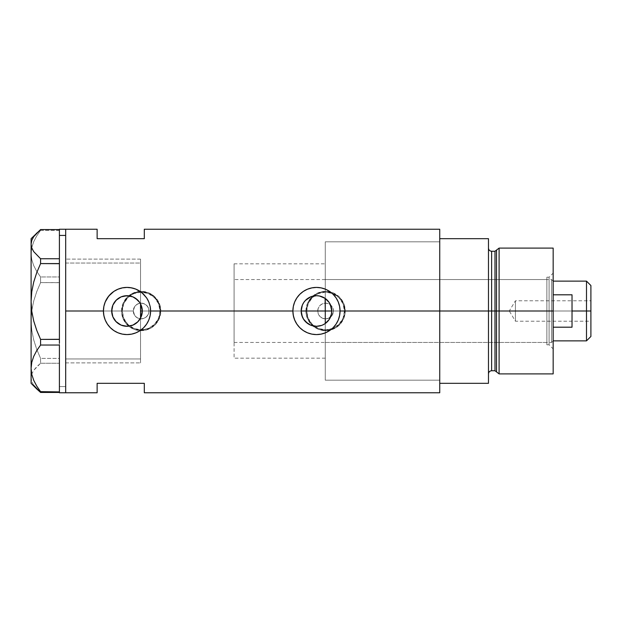 <?xml version="1.0" encoding="UTF-8"?>
<svg xmlns="http://www.w3.org/2000/svg" width="622" height="622" viewBox="0 0 622 622"><rect width="100%" height="100%" fill="white"/><g stroke="black" fill="none" stroke-linecap="round" stroke-linejoin="round"><path stroke-width="0.47" stroke-dasharray="3.11 2.33" d="M141.645 315.463L140.805 317.617M141.855 307.307L142.306 311L301.172 311L142.306 311L141.855 314.693M301.546 314.351L301.406 313.675M302.447 317.103L301.748 315.152M302.378 316.956L302.222 316.559M303.987 319.848L303.622 319.296M305.791 321.955L305.355 321.512M308.318 323.945L307.836 323.627M310.883 325.244L310.222 324.964M309.406 324.567L307.626 323.479M311.311 325.399L317.5 326.262L315.416 326.262M322.709 324.972L322.048 325.244M325.096 323.634L324.63 323.945M325.275 318.853L325.275 380.182L325.275 318.853L322.367 318.169L325.275 318.853L328.385 318.347L325.275 318.853L325.275 380.143L325.275 318.853M321.061 317.422L322.367 318.169L321.061 317.422M318.993 315.268L319.926 316.45L318.993 315.268M331.332 307.369L331.767 311L439.738 311L439.738 304.22L439.738 317.78L439.738 311L333.454 311A7.861 7.861 0 0 0 325.594 303.139A7.861 7.861 0 0 0 317.733 311A7.861 7.861 0 0 0 325.594 318.861A7.861 7.861 0 0 0 333.454 311L332.856 307.991L331.153 305.441L328.603 303.738L325.594 303.139L322.585 303.738L320.035 305.441L318.324 307.991L317.733 311L149.023 311L148.363 307.843L146.497 305.223L143.729 303.575L140.533 303.163L143.729 303.575L146.497 305.223L148.363 307.843L149.023 311A7.861 7.861 0 0 0 141.163 303.139A7.861 7.861 0 0 0 133.302 311L134.624 315.37L136.793 317.539L139.623 318.713L142.695 318.713L145.525 317.539L147.694 315.37L148.868 312.532L148.868 309.468L147.694 306.63L145.525 304.461L142.695 303.287L139.623 303.287L136.793 304.461L134.624 306.63L133.302 311L133.839 308.131L135.386 305.666L137.719 303.933L140.533 303.163L140.533 263.829L140.533 303.847L140.533 259.117L140.533 303.847L140.533 259.117L140.533 303.163L137.719 303.933L135.386 305.666L133.839 308.131L133.302 311L65.691 311L65.691 316.085L65.691 229.238L65.691 392.762L65.691 311L121.508 311L123.016 318.557L127.269 324.902L133.629 329.155L141.171 330.655L148.705 329.147L155.065 324.894L159.318 318.534L160.818 311L305.938 311L307.447 318.557L311.7 324.902L318.06 329.155L325.601 330.655L333.135 329.147L339.495 324.894L343.741 318.534L345.241 311L439.738 311L439.738 229.238L439.738 380.182L439.738 311L345.241 311L343.741 303.466L339.488 297.106L333.12 292.845L325.586 291.345L321.745 291.726L314.662 294.665L309.251 300.076L307.439 303.458L305.938 311L306.319 314.856L307.447 318.557L311.7 324.902L318.06 329.155L321.761 330.274L329.45 330.274L333.135 329.147L338.065 326.185L341.921 321.932L344.868 314.841L345.241 311A19.655 19.655 0 0 1 325.594 330.655A19.655 19.655 0 0 1 305.938 311L160.818 311L159.31 303.466L155.057 297.106L148.689 292.845L141.155 291.345L137.314 291.726L130.231 294.665L127.269 297.098L123.016 303.458L121.508 311L121.889 314.856L123.016 318.557L127.269 324.902L133.629 329.155L137.33 330.274L145.019 330.274L148.705 329.147L153.634 326.185L157.49 321.932L159.318 318.534L160.818 311A19.655 19.655 0 0 1 141.163 330.655A19.655 19.655 0 0 1 121.508 311L65.691 311L111.711 311L65.691 311L65.691 362.883L65.691 311L133.302 311L133.847 313.877L135.386 316.334L137.719 318.067L140.533 318.837L137.719 318.067L135.386 316.334L133.847 313.877L133.302 311A7.861 7.861 0 0 0 141.163 318.861A7.861 7.861 0 0 0 149.023 311L148.363 314.157L146.489 316.777L143.729 318.433L140.533 318.837L140.533 362.883L140.525 318.161L140.533 358.171L140.533 318.837L143.729 318.433L146.489 316.777L148.363 314.157L149.023 311L317.733 311L318.324 314.009L320.035 316.559L322.585 318.262L325.594 318.861L328.603 318.262L331.153 316.559L332.856 314.009L333.454 311L332.062 315.463L328.385 318.347L332.062 315.463L333.454 311L439.738 311L331.767 311L331.332 314.639M122.293 311A18.87 18.87 0 0 1 141.163 292.13A18.87 18.87 0 0 1 160.025 311A18.87 18.87 0 0 0 141.163 292.13A18.87 18.87 0 0 0 122.293 311L123.731 318.223L127.821 324.342L133.94 328.432L141.163 329.87L148.378 328.432L154.505 324.342L158.594 318.223L160.025 311L158.594 303.777L154.505 297.658L148.378 293.568L141.163 292.13L133.94 293.568L127.821 297.658L123.731 303.777L122.293 311A18.87 18.87 0 0 0 141.163 329.87A18.87 18.87 0 0 0 160.025 311A18.87 18.87 0 0 1 141.163 329.87A18.87 18.87 0 0 1 122.293 311L123.731 303.777L127.821 297.658L133.94 293.568L141.163 292.13L148.378 293.568L154.505 297.658L158.594 303.777L160.025 311L158.594 318.223L154.505 324.342L148.378 328.432L141.163 329.87L133.94 328.432L127.821 324.342L123.731 318.223L122.293 311M306.724 311A18.87 18.87 0 0 1 325.594 292.13A18.87 18.87 0 0 1 344.456 311A18.87 18.87 0 0 0 325.594 292.13A18.87 18.87 0 0 0 306.724 311L308.162 318.223L312.252 324.342L318.371 328.432L325.594 329.87L332.809 328.432L338.936 324.342L343.025 318.223L344.456 311L343.025 303.777L338.936 297.658L332.809 293.568L325.594 292.13L318.371 293.568L312.252 297.658L308.162 303.777L306.724 311A18.87 18.87 0 0 0 325.594 329.87A18.87 18.87 0 0 0 344.456 311A18.87 18.87 0 0 1 325.594 329.87A18.87 18.87 0 0 1 306.724 311L308.162 303.777L312.252 297.658L318.371 293.568L325.594 292.13L332.809 293.568L338.936 297.658L343.025 303.777L344.456 311L343.025 318.223L338.936 324.342L332.809 328.432L325.594 329.87L318.371 328.432L312.252 324.342L308.162 318.223L306.724 311M120.925 325.034L123.311 325.842M114.977 320.447L115.793 321.403M330.049 318.06L327.981 321.076L325.275 323.51L325.275 380.182L325.275 311L325.275 342.442L325.275 311L546.878 311L325.275 311L325.275 241.818L325.275 298.49L327.996 300.931L330.041 303.94M331.122 315.401L330.298 317.554M112.147 314.615L111.968 313.791M113.134 317.438L112.73 316.489M114.572 319.91L113.981 319.016M116.415 322.033L115.708 321.31M118.592 323.774L118.032 323.386M121.741 325.36L121.041 325.088M124.719 326.122L123.708 325.936M127.58 326.286L126.507 326.293M130.395 325.92L129.345 326.122M133.054 325.057L132.198 325.392M138.317 321.302L137.672 321.978M140.074 318.969L139.491 319.848M97.133 238.677L144.304 238.677L144.304 229.238L144.304 238.677L97.133 238.677L97.133 229.238L97.133 238.677M439.738 311L439.738 392.762L439.738 241.818L439.738 311L325.275 311L439.738 311L439.738 238.677L488.48 238.677L488.48 383.323L439.738 383.323L439.738 238.677L488.48 238.677L488.48 373.892L488.48 248.108L488.48 311L488.48 248.108L488.48 311L488.48 248.108L488.48 311L491.629 311L488.48 311L488.48 383.323L439.738 383.323L439.738 241.818L439.738 380.182L439.738 311L439.738 380.182L439.738 311L331.767 311L439.738 311M97.133 383.323L97.133 392.762L97.133 383.323L144.304 383.323L97.133 383.323M144.304 392.762L144.304 383.323L144.304 392.762M65.691 305.915L65.691 259.117L65.691 305.915M65.691 316.085L65.691 362.883L65.691 316.085M139.491 302.152L140.067 303.031M137.672 300.029L138.317 300.698M132.198 296.608L133.061 296.951M133.279 297.044L130.892 296.204M129.353 295.885L130.395 296.08M126.499 295.707L127.588 295.714M123.708 296.064L124.711 295.878M121.041 296.912L121.756 296.632M118.025 298.614L118.592 298.226M115.708 300.69L116.407 299.967M113.981 302.984L114.572 302.09M112.73 305.511L113.134 304.562M111.968 308.209L112.147 307.377M65.691 311L65.691 259.117L65.691 311M140.533 318.153L140.533 362.883L140.533 318.153M330.298 304.446L331.122 306.592M325.275 323.51L325.275 311L553.168 311L553.168 273.105L553.168 311L549.078 311L549.078 277.194L549.078 311L549.078 277.194L549.078 311L553.168 311L553.168 303.606L553.168 373.892L553.168 311L499.093 311L499.093 248.108L499.093 311L553.168 311L553.168 248.108L553.168 311L551.59 311L551.59 279.558L551.59 311L325.275 311L546.878 311L546.878 317.134L546.878 304.866L546.878 317.593L546.878 304.407L546.878 311L549.078 311L546.878 311L546.878 277.194L546.878 311L549.078 311L549.078 344.806L549.078 311L553.168 311L553.168 348.895L553.168 311L549.078 311L549.078 344.806L549.078 311L546.878 311L546.878 344.806L546.878 311L546.878 342.442L546.878 311L325.275 311L325.275 279.558L325.275 317.134L325.275 263.829L325.275 303.147L322.367 303.831L319.926 305.55L318.301 308.053L317.733 311L318.301 308.053L319.926 305.55L322.367 303.831L325.275 303.147L328.377 303.653L331.036 305.332L332.824 307.921L333.454 311L332.824 307.921L331.036 305.332L328.377 303.653L325.275 303.147L325.275 241.818L325.275 303.147L325.275 241.857L325.275 298.49L323.502 297.417M338.663 318.993L340.055 311A23.582 23.582 0 0 0 340.055 310.977M339.97 308.963L339.604 306.397M339.596 306.351L338.601 302.836M338.267 301.989L336.082 297.899L333.151 294.323L329.574 291.391L325.5 289.214M324.179 288.709L321.022 287.862M321.076 287.869L316.046 287.418M316.474 287.418L308.341 288.865M307.447 289.214L303.365 291.391L299.796 294.323L296.865 297.899L294.665 302.02M294.68 301.973L293.343 306.397L292.884 311.086M292.978 313.037L294.68 320.027L296.865 324.101L299.796 327.677L303.365 330.609L307.447 332.786M308.652 333.252L311.879 334.131M312.578 334.263L316.684 334.582M316.474 334.582L324.241 333.268M325.5 332.786L329.574 330.609L333.151 327.677L336.082 324.101L338.267 320.011M150.508 308.963L150.143 306.397A23.582 23.582 0 0 0 148.775 301.919M148.814 302.004L146.621 297.899A23.582 23.582 0 0 0 143.674 294.307L140.113 291.391L136.031 289.207M150.143 315.603L150.594 310.79M150.135 306.382L149.132 302.813M146.621 297.899L143.69 294.323M134.64 288.686L126.585 287.418M127.012 287.418L118.88 288.865M117.986 289.214L113.904 291.391L110.335 294.323L107.404 297.899L105.188 302.043M105.219 301.973L103.882 306.397L103.423 311.179M103.516 313.037L105.219 320.027L107.404 324.101L110.335 327.677L113.904 330.609L117.993 332.793M119.167 333.244L122.394 334.131M123.117 334.263L127.215 334.582M127.012 334.582L131.607 334.131M131.615 334.131L134.764 333.275M136.039 332.786L140.113 330.609L143.69 327.677L146.621 324.101L148.798 320.019M149.21 318.962L150.135 315.618M113.577 303.676L112.551 305.993M302.447 304.889L301.748 306.848M304.601 301.343L303.412 303.038M313.317 296.033L311.319 296.593M305.938 311A19.655 19.655 0 0 1 325.594 291.345A19.655 19.655 0 0 1 345.241 311L343.741 303.466L339.488 297.106L333.12 292.845L325.586 291.345L318.052 292.853L311.7 297.098L307.439 303.458L305.938 311L307.431 303.482L311.692 297.106L314.67 294.657L321.753 291.726L325.594 291.345L333.112 292.845L339.488 297.106L343.748 303.482L344.868 307.167L344.868 314.833L343.748 318.518L339.488 324.894L336.51 327.343L329.427 330.274L325.594 330.655L318.067 329.155L314.67 327.343L309.251 321.916L306.312 314.833L305.938 311M121.508 311A19.655 19.655 0 0 1 141.163 291.345A19.655 19.655 0 0 1 160.818 311L159.31 303.466L155.057 297.106L148.689 292.845L141.155 291.345L133.621 292.853L127.269 297.098L123.016 303.458L121.508 311L123 303.482L127.261 297.106L130.239 294.657L133.637 292.845L141.163 291.345L148.681 292.845L152.079 294.657L157.506 300.084L160.437 307.167L160.437 314.833L157.506 321.916L155.057 324.894L152.079 327.343L144.996 330.274L141.163 330.655L133.637 329.155L130.239 327.343L124.82 321.916L121.881 314.833L121.508 311M140.805 304.383L141.645 306.537M324.63 298.055L325.096 298.366M322.048 296.756L322.709 297.028M315.377 295.738L317.492 295.738M310.222 297.036L310.883 296.756M307.828 298.373L308.318 298.055M305.355 300.488L305.799 300.045M303.622 302.704L303.987 302.152M302.214 305.449L302.378 305.044M301.406 308.325L301.546 307.649M301.172 311L234.082 311L301.172 311M65.691 263.044L140.533 263.044L140.533 259.117L140.533 358.956L65.691 358.956L65.691 259.117L65.691 362.883L65.691 263.044L65.691 362.883L65.691 358.956L140.533 358.956L140.533 362.883L140.533 259.117L140.533 263.044L65.691 263.044M59.401 392.443L59.401 361.607L59.401 392.731L59.401 386.565L65.691 386.565L65.691 229.238L65.691 386.565L59.401 386.565L59.401 229.238M59.401 282.707L59.401 280.693L59.401 282.707L40.586 282.598L36.737 291.656L33.736 300.962L31.792 310.588L31.1 320.509L31.769 330.266L33.697 339.892L36.721 349.315L40.586 358.412L59.401 358.412L59.401 360.045L59.401 282.707M59.401 230.42L40.586 230.358L36.737 235.925L33.736 241.647L31.792 247.564L31.1 253.659L31.769 259.662L33.697 265.578L36.721 271.371L40.586 276.961L59.401 276.961L59.401 278.874L59.401 230.42M59.401 258.713L59.401 229.557L59.401 258.713M59.401 339.293L59.401 263.697L59.401 339.293M59.401 391.58L59.401 345.101L59.401 391.58M59.401 261.955L59.401 263.697L59.401 261.955M59.401 343.126L59.401 345.101L59.401 343.126M59.401 392.762L59.401 363.248L40.586 363.248L36.721 366.747L33.705 370.37L31.776 374.063L31.1 377.842L31.784 381.644L33.712 385.337L37.032 389.255M31.784 240.356L33.712 236.663M33.712 385.337L31.784 381.644L31.1 377.842L31.1 238.677L31.1 253.659L31.769 259.662L33.697 265.578L36.721 271.371L40.586 276.961L40.586 282.598L36.737 291.656L33.736 300.962L31.792 310.588L31.1 320.509L31.769 330.266L33.697 339.892L36.721 349.315L40.586 358.412L40.586 363.248L33.705 370.37L31.776 374.063L31.1 377.842L31.1 383.323L31.1 253.659L31.792 247.564L33.736 241.647L36.737 235.925L40.586 230.358L40.586 229.557L40.586 230.358L59.401 230.358L59.401 229.269M65.691 386.565L65.691 392.762L65.691 386.565M40.586 363.248L59.401 363.248L59.401 358.412L40.586 358.412L40.586 363.248M40.586 282.598L59.401 282.598L59.401 276.961L40.586 276.961L40.586 282.598M140.533 303.847L140.533 263.044L140.533 303.847M496.512 371.909L496.512 250.091L496.512 311L494.988 311L496.512 311L496.512 371.909L496.512 311L499.093 311L499.093 373.892L499.093 311L496.512 311L496.512 250.091M494.988 251.249L494.988 370.751L494.988 311L491.629 311L491.629 370.751L491.629 251.249M491.629 370.751L491.629 311L494.988 311L494.988 370.751M553.168 318.394L553.168 348.895L553.168 318.394M491.629 311L491.629 251.249L491.629 311M494.988 311L494.988 251.249L494.988 311M325.275 331.083L325.275 380.182L325.275 331.083M325.275 290.917L325.275 241.818L325.275 290.917M325.275 317.134L325.275 342.442L325.275 317.134M546.878 304.407L546.878 277.194L546.878 304.407M546.878 317.593L546.878 344.806L546.878 317.593M546.878 304.866L546.878 279.558L546.878 304.866M546.878 317.134L546.878 342.442L546.878 317.134M546.878 311L546.878 279.558L546.878 311M586.499 311L586.499 281.128L586.499 311L572.03 311L572.03 294.805L553.168 294.805L553.168 281.128L553.168 327.195L553.168 294.805L553.168 327.195L553.168 294.805L553.168 327.195L553.168 311L234.082 311L234.082 279.558L234.082 311L140.533 311L140.533 263.829L140.533 358.171L140.533 311L234.082 311L234.082 263.829L234.082 311L142.306 311L234.082 311L234.082 358.171L234.082 263.829L234.082 342.442L234.082 279.558L234.082 342.442L234.082 311L551.59 311L551.59 279.558L551.59 342.442L551.59 311L551.59 342.442L551.59 311L553.168 311L553.168 340.872L553.168 327.195L572.03 327.195L572.03 311L586.499 311L586.499 340.872L586.499 311L590.9 311L586.499 311M590.9 285.529L590.9 311L515.428 311L515.428 321.216L515.428 311L590.9 311L590.9 321.216L590.9 285.529M590.9 300.784L590.9 311L515.428 311L590.9 311L590.9 312.99L590.9 300.784L590.9 336.471L590.9 300.784L515.428 300.784L515.428 311C515.428 297.814 515.428 297.814 515.428 311C515.428 297.814 515.428 297.814 515.428 311L515.428 300.784L509.286 311L515.428 311C515.428 324.186 515.428 324.186 515.428 311C515.428 324.186 515.428 324.186 515.428 311L509.286 311L515.428 321.216L590.9 321.216M140.533 311L140.533 263.829L140.533 311M553.168 327.195L553.168 340.872L553.168 327.195L572.03 327.195L572.03 294.805L553.168 294.805L553.168 327.195M572.03 294.805L572.03 327.195L572.03 294.805M590.9 312.99L590.9 321.022L590.9 312.99M325.275 358.171L234.082 358.171M439.738 380.182L325.275 380.182L439.738 380.182M65.691 362.883L140.533 362.883L65.691 362.883M140.533 259.117L65.691 259.117L140.533 259.117M325.275 241.818L439.738 241.818L325.275 241.818M234.082 263.829L325.275 263.829M546.878 344.806L549.078 344.806L553.168 348.895M325.275 342.442L546.878 342.442M546.878 277.194L549.078 277.194L553.168 273.105M325.275 279.558L546.878 279.558M553.168 281.128L551.59 279.558L234.082 279.558M234.082 342.442L551.59 342.442L553.168 340.872"/><path stroke-width="0.93" d="M141.933 314.374L141.645 315.463M140.805 317.617L142.306 311A15.301 15.301 0 0 1 127.012 326.301A15.301 15.301 0 0 1 111.711 311L111.999 313.947M301.406 313.675L301.546 314.351M303.622 319.296L302.378 316.956M303.723 319.451L301.748 315.152M305.355 321.512L303.987 319.848M307.836 323.627L305.791 321.955M310.222 324.964L308.318 323.945M315.401 326.262L310.883 325.244M319.568 325.982L316.831 326.293M316.1 326.293L315.416 326.262M322.048 325.244L321.597 325.415M325.819 323.113L325.096 323.634M321.59 325.415L316.474 326.301L310.619 325.135L305.651 321.815L303.754 319.498L302.339 316.855L301.172 311L302.339 305.145L303.754 302.502L305.651 300.185L310.619 296.865L316.474 295.699L319.459 295.994L324.972 298.28L329.193 302.502L331.479 308.014L331.767 311A15.301 15.301 0 0 1 316.474 326.301A15.301 15.301 0 0 1 301.172 311A15.301 15.301 0 0 1 316.474 295.699A15.301 15.301 0 0 1 331.767 311L331.479 313.986L329.193 319.498L324.972 323.72L322.328 325.135M317.5 326.262L319.389 326.021M309.391 324.56L310.65 325.15M303.412 318.962L307.626 323.479M329.248 319.42L331.332 314.631L331.767 311L330.298 304.446M327.701 300.613L325.275 298.49L325.275 323.51L329.178 319.521M123.708 325.936L128.373 326.239L133.279 324.956L137.478 322.157L140.074 318.969M137.672 321.978L133.054 325.057M115.793 321.403L120.909 325.034L118.592 323.774M112.893 316.901L114.572 319.91M111.968 313.791L112.854 316.8M439.738 229.238L439.738 383.323L488.48 383.323L488.48 311L491.629 311L488.48 311L488.48 238.677L439.738 238.677L439.738 311L488.48 311L488.48 238.677L439.738 238.677L439.738 383.323L488.48 383.323L488.48 311L439.738 311L439.738 392.762L439.738 311L340.055 311L339.596 315.626L338.244 320.073L336.067 324.124L333.143 327.685L329.582 330.601L325.524 332.778L321.076 334.131L316.466 334.582L311.84 334.123L307.416 332.778L303.349 330.601L299.788 327.67L296.881 324.124L294.696 320.05L293.343 315.618L292.884 311L150.594 311L150.135 315.626L148.782 320.073L146.605 324.124L143.682 327.685L140.121 330.601L136.062 332.778L131.615 334.131L127.005 334.582L122.379 334.123L117.955 332.778L113.888 330.601L110.327 327.67L107.419 324.124L105.227 320.05L103.882 315.618L103.423 311L65.691 311L65.691 229.238L65.691 311L103.423 311A23.582 23.582 0 0 0 127.012 334.582A23.582 23.582 0 0 0 150.594 311L150.135 315.626L148.782 320.073L146.605 324.124L143.682 327.685L140.121 330.601L136.062 332.778L131.615 334.131L127.005 334.582L122.379 334.123L117.955 332.778L113.888 330.601L110.327 327.67L107.419 324.124L105.227 320.05L103.882 315.618L103.423 311L103.882 306.366L105.227 301.95L107.412 297.876L110.327 294.33L113.888 291.399L117.962 289.222L122.386 287.877L127.02 287.418L131.631 287.869L136.062 289.222L140.129 291.399L143.682 294.315L146.605 297.884L148.782 301.934L150.135 306.382L150.594 311L292.884 311A23.582 23.582 0 0 0 316.474 334.582A23.582 23.582 0 0 0 340.055 311L339.596 315.626L338.244 320.073L336.067 324.124L333.143 327.685L329.582 330.601L325.524 332.778L321.076 334.131L316.466 334.582L311.84 334.123L307.416 332.778L303.349 330.601L299.788 327.67L296.881 324.124L294.696 320.05L293.343 315.618L292.884 311L293.343 306.366L294.688 301.95L296.881 297.876L299.788 294.33L303.349 291.399L307.423 289.222L311.847 287.877L316.481 287.418L321.092 287.869L325.524 289.222L329.59 291.399L333.143 294.315L336.074 297.884L338.244 301.934L339.596 306.382L340.055 311L439.738 311L439.738 229.238L144.304 229.238L144.304 238.677L97.133 238.677L97.133 229.238L97.133 238.677L144.304 238.677L144.304 229.238M328.463 320.501L327.693 321.395M330.298 317.554L329.722 318.643M331.332 314.639L331.122 315.401M111.921 313.542L111.968 308.209M112.73 316.489L112.147 314.615M113.981 319.016L113.134 317.438M115.708 321.31L114.977 320.447M118.032 323.386L116.687 322.297M123.311 325.842L121.741 325.36M126.507 326.293L124.719 326.122M129.345 326.122L127.58 326.286M132.198 325.392L130.395 325.92M139.491 319.848L138.317 321.302M140.067 303.031L140.525 303.839L140.533 318.153L140.533 303.847L139.491 302.152M65.691 311L65.691 392.762L65.691 311M97.133 383.323L144.304 383.323L144.304 392.762L144.304 383.323L97.133 383.323L97.133 392.762L97.133 383.323M138.317 300.698L135.503 298.272L139.732 302.502L141.147 305.145L142.306 311L141.147 316.855L137.827 321.815L132.867 325.135L127.012 326.301L121.158 325.135L116.19 321.815L112.877 316.855L111.711 311L112.877 305.145L116.19 300.185L121.158 296.865L127.012 295.699L132.867 296.865L137.672 300.029M130.395 296.08L132.198 296.608M130.892 296.204L129.353 295.885M124.711 295.878L126.499 295.707M127.588 295.714L128.381 295.761M121.756 296.632L123.708 296.064M118.592 298.226L121.041 296.912M116.407 299.967L118.025 298.614M114.572 302.09L115.708 300.69M113.134 304.562L113.981 302.984M112.147 307.377L112.73 305.511M331.122 306.592L331.332 307.354M329.162 302.455L328.47 301.507M329.722 303.349L329.225 302.556M322.709 297.028L325.811 298.887M340.055 310.977A23.582 23.582 0 0 0 316.458 287.418A23.582 23.582 0 0 0 292.884 311L293.343 306.366L294.688 301.95L296.881 297.876L299.788 294.33L303.349 291.399L307.423 289.222L311.847 287.877L316.481 287.418L321.092 287.869L325.524 289.222L329.59 291.399L333.143 294.315L336.074 297.884L338.244 301.934L339.596 306.382L340.055 311M340.055 310.821L339.97 308.963M338.601 302.836L338.267 301.989M325.5 289.214L324.179 288.709M312.415 287.768L311.847 287.877M308.341 288.865L307.447 289.214M292.884 311.21L292.978 313.037M294.494 319.545L294.665 319.98M307.447 332.786L308.652 333.252M311.879 334.131L312.578 334.263M324.241 333.268L325.5 332.786M338.267 320.011L338.663 318.993M150.594 311A23.582 23.582 0 0 0 150.143 306.397L150.594 311M148.775 301.919A23.582 23.582 0 0 0 146.621 297.891L148.782 301.934L150.135 306.366M143.674 294.307A23.582 23.582 0 0 0 103.423 311L103.882 306.366L105.227 301.95L108.78 296.033L113.888 291.399L117.962 289.222L122.386 287.877L127.02 287.418L131.631 287.869L136.062 289.222L141.979 292.775L146.605 297.884M150.594 310.79L150.508 308.963M149.132 302.813L148.814 302.004M136.031 289.207L134.725 288.709M122.954 287.768L122.402 287.869M118.88 288.865L117.986 289.214M103.423 311.179L103.516 313.037M117.993 332.793L119.167 333.244M122.394 334.131L123.117 334.263M134.764 333.275L136.031 332.786M148.798 320.019L149.21 318.962M112.551 305.993L111.711 311A15.301 15.301 0 0 1 127.012 295.699A15.301 15.301 0 0 1 142.306 311L140.805 304.383M111.999 308.053L111.921 308.465M128.389 295.761L123.319 296.15L120.909 296.974L116.679 299.718L113.577 303.676M301.546 307.649L301.406 308.325M310.883 296.756L305.355 300.488M316.396 295.699L310.65 296.849M319.381 295.979L316.559 295.699M323.494 297.409L322.383 296.888M141.645 306.537L141.933 307.626M325.096 298.366L325.275 311L331.767 311L301.172 311L325.275 311L325.275 323.51M316.831 295.707L319.56 296.018M313.309 296.033L316.093 295.707M308.318 298.055L310.222 297.036M305.799 300.045L307.828 298.373M303.987 302.152L304.601 301.343M301.748 306.848L302.378 305.044M59.401 229.269L59.401 235.435L65.691 235.435L65.691 229.238L65.691 235.435L59.401 235.435L59.401 258.752L59.401 229.238L97.133 229.238M33.712 385.337L40.586 392.443L40.586 391.642L59.401 391.914L40.586 391.642L36.737 386.075L33.736 380.353L31.792 374.436L31.1 368.341L31.769 362.338L33.697 356.422L36.721 350.629L40.586 345.039L40.586 339.402L59.401 339.293L59.401 341.307L59.401 339.402L40.586 339.402L36.737 330.344L33.736 321.038L31.792 311.412L31.1 301.491L31.769 291.734L33.697 282.108L36.721 272.685L40.586 263.588L40.586 258.752L59.401 258.752L59.401 260.393L59.401 258.752L40.586 258.752L33.705 251.63L31.776 247.937L31.1 244.158L31.784 240.356L33.712 236.663L40.586 229.557L59.401 229.557L40.586 229.557L31.1 238.677L31.1 301.491L31.769 291.734L33.697 282.108L36.721 272.685L40.586 263.588L59.401 263.588L59.401 261.955L59.401 263.697L40.586 263.588L40.586 258.752L33.705 251.63L31.776 247.937L31.1 244.158L31.784 240.356M59.401 345.101L59.401 391.58L59.401 345.101M36.721 388.944L40.586 392.443L59.401 392.171L59.401 392.762L65.691 392.762L65.691 235.435L65.691 392.762L97.133 392.762M40.586 345.039L59.401 345.039L40.586 345.039L40.586 339.402L36.737 330.344L33.736 321.038L31.792 311.412L31.1 301.491L31.1 368.341L31.769 362.338L33.697 356.422L36.721 350.629L40.586 345.039M59.401 392.443L40.586 392.443L40.586 391.642L36.737 386.075L33.736 380.353L31.792 374.436L31.1 368.341L31.1 383.323L31.1 238.677M33.712 236.663L36.721 233.056M59.401 263.697L59.401 339.293L59.401 263.697M59.401 341.307L59.401 343.126L59.401 341.307M59.401 260.393L59.401 261.955L59.401 260.393M499.093 311L499.093 248.108L499.093 311L553.168 311L553.168 248.108L553.168 311L499.093 311L499.093 373.892L499.093 311L496.512 311L499.093 311M496.512 250.091L496.512 371.909L496.512 250.091L496.512 311L494.988 311L494.988 370.751L494.988 311L496.512 311L496.512 371.909L494.988 370.751L494.988 251.249L499.093 248.108L553.168 248.108M494.988 251.249L491.629 251.249L491.629 370.751L491.629 311L494.988 311L491.629 311L491.629 370.751C489.716 370.937 488.667 371.987 488.48 373.892M553.168 373.892L553.168 311L553.168 373.892L499.093 373.892L496.512 371.909M491.629 311L491.629 251.249L491.629 311M494.988 311L494.988 251.249L494.988 311M586.499 311L590.9 311L590.9 285.529L590.9 336.471L590.9 311L586.499 311L586.499 281.128L586.499 311L572.03 311L586.499 311L586.499 340.872L586.499 311M572.03 294.805L572.03 327.195L553.168 327.195L572.03 327.195L572.03 294.805L553.168 294.805L572.03 294.805M140.533 311L142.306 311L140.533 311M439.738 392.762L144.304 392.762M31.1 383.323L37.032 389.255M491.629 370.751L494.988 370.751M491.629 251.249C489.716 251.063 488.667 250.013 488.48 248.108M553.168 281.128L586.499 281.128L590.9 285.529M553.168 340.872L586.499 340.872L590.9 336.471"/></g></svg>
